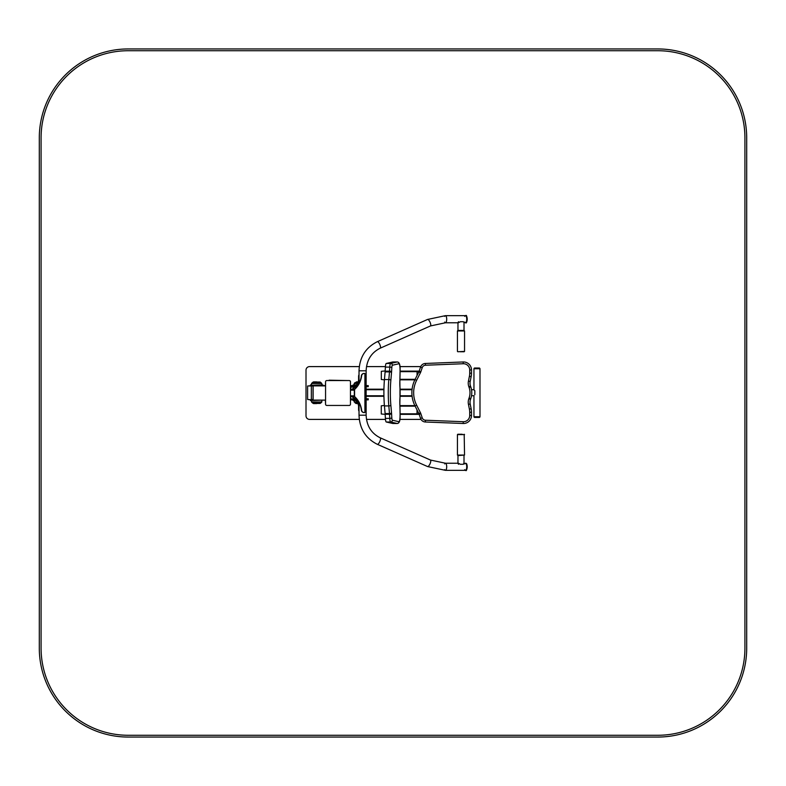 <?xml version="1.0" encoding="UTF-8"?>
<svg xmlns="http://www.w3.org/2000/svg" width="786" height="786" viewBox="0 0 786 786"><rect width="100%" height="100%" fill="white"/><g stroke="black" fill="none" stroke-linecap="round" stroke-linejoin="round"><path stroke-width="1.18" d="M359.29 366.6L309.566 366.6A3.557 3.557 0 0 0 306.009 370.157L306.009 415.843A3.557 3.557 0 0 0 309.566 419.4L359.29 419.4M366.482 419.4L385.484 419.4M399.868 419.4L421.011 419.4M420.726 366.6L399.936 366.6M385.435 366.6L366.482 366.6M349.21 380.552L326.809 380.552L349.21 380.552A1.248 1.248 0 0 1 350.458 381.8L350.458 404.2L350.458 381.8M325.561 381.8L325.561 404.2L325.384 400.113L313.123 400.113L313.123 385.887L325.384 385.887L325.561 381.8A1.248 1.248 0 0 1 326.809 380.552M326.809 405.448L349.21 405.448L326.809 405.448A1.248 1.248 0 0 1 325.561 404.2M313.123 399.848L307.788 399.494M325.561 385.621L313.034 385.621L313.034 399.848M313.034 385.621L307.788 385.975M366.138 385.621L368.241 385.621L368.241 386.692L366.138 386.692M356.048 385.621L350.458 385.621M366.138 398.777L368.241 398.777L368.241 399.848L366.138 399.848M355.626 399.848L350.458 399.848M355.763 385.975L350.585 385.975L350.585 386.781M355.311 399.494L350.585 399.494M313.034 385.975L307.611 385.975L307.611 399.494L311.344 399.848M313.034 399.494L311.344 399.494L311.344 385.621M355.075 399.219L350.458 399.219M355.075 386.781L350.458 386.781M354.722 387.134L350.762 387.134L350.762 389.443M350.762 396.557L350.458 398.866M354.722 398.866L350.762 398.866M366.138 396.291L383.932 396.291M400.074 396.291L412.1 396.291M412.1 389.178L400.074 389.178M383.932 389.178L366.138 389.178M474.832 394.739C473.575 396.056 473.575 396.056 474.832 394.739L474.832 390.73L473.86 389.709L471.512 389.709M471.512 395.761L473.948 395.663L473.948 416.737L479.991 416.737L473.948 416.737L474.479 417.445L479.46 417.445L474.479 417.445M473.948 389.807L473.948 368.732L479.991 368.732L479.46 368.015L474.479 368.015L479.46 368.015M479.991 368.555L473.948 368.555L479.991 368.732L479.991 416.914L473.948 416.914M353.572 397.844A5.335 4.824 -90 0 1 352.442 397.048M352.442 388.952A5.335 4.824 -90 0 1 353.572 388.156M464.742 316.365A3.557 1.238 90 0 1 464.998 315.943A3.557 1.238 90 0 1 465.489 315.658A3.557 1.238 90 0 1 466.727 319.214A3.557 1.238 90 0 1 465.489 322.771A3.557 1.238 90 0 1 464.742 322.054M444.709 316.375A3.557 1.238 90 0 1 445.456 315.658A3.557 1.238 90 0 1 446.694 319.214A3.557 1.238 90 0 1 445.456 322.771L458.15 322.771M444.709 469.625A3.557 1.238 -90 0 0 445.456 470.342L465.489 470.342A3.557 1.238 -90 0 0 466.727 466.786A3.557 1.238 -90 0 0 465.489 463.229A3.557 1.238 90 0 1 465.734 463.308A3.557 1.238 90 0 1 466.717 467.139A3.557 1.238 90 0 1 465.489 470.342A3.557 1.238 90 0 1 464.742 469.635M458.15 463.229L445.456 463.229A3.557 1.238 -90 0 0 444.709 463.937M458.543 321.72C457.481 323.056 458.071 323.056 460.311 321.72L463.426 321.72L464.005 322.604L464.005 330.415L457.963 330.415L457.963 322.771M463.819 463.229L463.426 464.28L460.311 464.28C458.071 462.944 457.481 462.944 458.543 464.28M354.437 396.557L350.458 396.557M354.437 389.443L350.458 389.443M354.663 389.129A21.625 20.269 90 0 0 361.324 376.288A2.849 2.663 -90 0 1 363.987 373.438L364.91 373.438L364.91 412.562L363.987 412.562A2.849 2.663 -90 0 1 361.324 409.712A21.625 20.269 90 0 0 354.663 396.871A1.071 1.002 -90 0 1 354.329 396.065L354.329 389.935A1.071 1.002 -90 0 1 354.663 389.129L354.918 389.129A21.625 20.269 90 0 0 361.57 376.288L361.324 376.288M361.57 376.288A2.849 2.663 -90 0 1 364.242 373.438M364.242 412.562A2.849 2.663 -90 0 1 361.57 409.712L361.324 409.712M361.57 409.712A21.625 20.269 90 0 0 354.918 396.871A1.071 1.002 -90 0 1 354.574 396.065L354.574 389.935A1.071 1.002 -90 0 1 354.918 389.129M359.025 410.754A2.849 2.663 -90 0 1 358.848 409.712L358.593 405.841A14.295 13.391 90 0 0 351.597 396.557M359.025 411.265A2.849 2.663 -90 0 1 358.593 409.712L358.593 405.841M358.848 405.841A14.295 13.391 90 0 0 351.843 396.557M351.597 389.443A14.295 13.391 90 0 0 358.593 380.159L358.593 376.288A2.849 2.663 -90 0 1 359.025 374.735M351.843 389.443A14.295 13.391 90 0 0 358.848 380.159L358.593 380.159M358.848 380.159L358.848 376.288A2.849 2.663 -90 0 1 359.025 375.246M380.051 348.227A3.557 1.15 66.1 0 0 380.218 348.188A3.557 1.15 66.1 0 0 379.825 344.474A3.557 1.15 66.1 0 0 377.339 341.684L427.574 319.45L445.456 315.658L465.489 315.658A3.557 1.238 90 0 1 466.727 319.214A3.557 1.238 90 0 1 465.489 322.771L465.656 322.771A3.557 1.238 90 0 1 465.567 322.761M464.742 463.946A3.557 1.238 90 0 1 465.489 463.229L465.656 463.229A3.557 1.238 90 0 1 465.901 463.308A3.557 1.238 90 0 1 466.884 467.139A3.557 1.238 90 0 1 465.656 470.342A3.557 1.238 90 0 1 465.567 470.333M462.178 434.255L457.786 434.255L462.178 434.255M464.546 455.055L457.432 455.055L457.963 455.585L464.546 455.055L464.182 434.255M460.124 351.745L464.182 351.745L460.124 351.745M350.458 404.2A1.248 1.248 0 0 1 349.21 405.448M400.094 413.819L417.022 413.819L417.022 414.35L400.094 414.35L419.184 414.35M399.917 405.625L414.87 405.625M399.917 379.844L414.861 379.844L399.917 379.844M400.094 371.11L419.184 371.11M385.179 370.953L381.318 371.306L381.318 379.491L384.413 379.844M384.403 405.458L381.269 405.822L381.269 413.996L385.169 414.35M392.912 361.963A7.998 1.385 90 0 0 392.862 361.963A7.998 1.385 90 0 0 392.804 361.963L386.24 363.466A5.335 0.924 90 0 0 385.395 367.091L385.16 371.179A5.335 0.924 -90 0 1 385.111 371.886L384.442 379.54A29.337 5.099 90 0 0 384.442 405.93L385.111 413.574A5.335 0.924 -90 0 1 385.16 414.271L385.405 418.378A5.335 0.924 90 0 0 386.24 422.003L392.804 423.487A7.998 1.385 90 0 0 392.862 423.497A7.998 1.385 90 0 0 392.912 423.487M469.714 412.277L471.492 412.277A17.783 17.783 0 0 0 471.148 408.789L470.195 404.014A8.892 8.892 0 0 1 470.519 399.327L470.765 398.61A17.783 17.783 0 0 0 470.765 386.85L470.519 386.142A8.892 8.892 0 0 1 470.195 381.456L471.148 376.681A17.783 17.783 0 0 0 471.492 373.193L471.492 369.96A7.998 7.998 0 0 0 463.17 361.963L425.383 363.466A5.335 5.335 0 0 0 420.53 367.091L419.164 371.179A5.335 5.335 0 0 1 418.869 371.886L415.018 379.54A29.337 29.337 0 0 0 415.018 405.93L418.869 413.574A5.335 5.335 0 0 1 419.164 414.271L420.539 418.378A5.335 5.335 0 0 0 425.383 422.003L463.18 423.487A7.998 7.998 0 0 0 471.492 415.499L471.492 412.277A17.783 17.783 0 0 0 471.148 408.789L469.399 409.133L468.446 404.358A10.67 10.67 0 0 1 468.839 398.738L469.095 398.021A16.005 16.005 0 0 0 469.095 387.439L468.839 386.732A10.67 10.67 0 0 1 468.446 381.112L469.399 376.327A16.005 16.005 0 0 0 469.714 373.193L469.714 369.96A6.219 6.219 0 0 0 463.249 363.741L425.452 365.235A3.557 3.557 0 0 0 422.22 367.661L420.844 371.749A7.113 7.113 0 0 1 420.461 372.682L416.6 380.336A27.559 27.559 0 0 0 416.609 405.124L420.461 412.768A7.113 7.113 0 0 1 420.844 413.701L422.229 417.808A3.557 3.557 0 0 0 425.452 420.225L463.249 421.709A6.219 6.219 0 0 0 469.714 415.499L469.714 412.277A16.005 16.005 0 0 0 469.399 409.133M329.118 380.198L347.795 380.552L329.118 380.198M328.234 405.448L347.795 405.448M356.176 400.555L353.12 400.555L353.12 399.848M357.866 403.582L355.871 403.434L357.807 403.434M322.899 400.113L310.45 400.555L310.45 399.848M316.679 403.582L313.624 403.582L316.679 403.582M322.899 385.621L322.899 384.914L311.168 385.268M310.45 385.621L310.45 384.914L311.521 384.914L311.521 385.621M316.679 381.888L313.624 381.888L316.679 381.888M353.12 384.914L353.12 385.621L353.12 384.914L353.12 385.621L353.12 384.914L356.549 384.914M358.072 381.888L356.304 381.888L358.072 381.888M657.794 48.948A88.906 88.906 0 0 1 746.7 137.855L746.7 648.145A88.906 88.906 0 0 1 657.794 737.052L128.206 737.052A88.906 88.906 0 0 1 39.3 648.145L39.3 137.855A88.906 88.906 0 0 1 128.206 48.948L657.794 48.948M657.794 50.726L128.206 50.726A87.128 87.128 0 0 0 41.078 137.855L41.078 648.145A87.128 87.128 0 0 0 128.206 735.274L657.794 735.274A87.128 87.128 0 0 0 744.922 648.145L744.922 137.855A87.128 87.128 0 0 0 657.794 50.726M412.041 395.761L400.094 395.761M383.922 395.761L366.138 395.761M412.041 389.709L400.094 389.709M383.922 389.709L366.138 389.709M427.574 319.45A3.557 1.15 66.1 0 1 430.06 322.24A3.557 1.15 66.1 0 1 430.453 325.954L445.456 322.771A3.557 1.238 90 0 1 444.709 322.064M427.574 466.55L377.339 444.316A3.557 1.15 -66.1 0 0 379.825 441.526A3.557 1.15 -66.1 0 0 380.218 437.812L430.453 460.046A3.557 1.15 -66.1 0 1 430.06 463.76A3.557 1.15 -66.1 0 1 427.574 466.55L445.456 470.342A3.557 1.238 -90 0 0 446.694 466.786A3.557 1.238 -90 0 0 445.456 463.229L430.453 460.046A3.557 1.15 -66.1 0 0 430.286 460.007M377.339 341.684C365.687 347.53 359.585 357.237 359.025 370.805L366.138 370.805C366.62 360.165 371.306 352.629 380.218 348.188L430.453 325.954A3.557 1.15 66.1 0 1 430.286 325.994M377.339 444.316C365.687 438.47 359.585 428.763 359.025 415.195L366.138 415.195C366.62 425.835 371.306 433.371 380.218 437.812A3.557 1.15 -66.1 0 0 380.051 437.773M354.329 395.849L350.458 395.849M354.329 390.151L350.458 390.151M465.567 315.667A3.557 1.238 90 0 1 465.656 315.658A3.557 1.238 90 0 1 466.894 319.214A3.557 1.238 90 0 1 465.656 322.771C467.513 324.539 467.454 313.575 465.656 315.658L465.489 315.658M466.324 316.227A3.026 1.051 90 0 1 467.208 319.214A3.026 1.051 90 0 1 466.324 322.191M465.567 463.239A3.557 1.238 90 0 1 465.656 463.229L466.127 463.367C467.965 463.927 466.874 472.366 465.656 470.342L465.489 470.342M466.363 463.828A3.026 1.051 90 0 1 467.208 466.835A3.026 1.051 90 0 1 466.324 469.773M457.432 455.055L457.432 434.609L464.546 434.609M457.432 351.391L457.432 330.945L464.546 330.945L464.546 351.391L457.786 351.745M417.022 409.909L417.022 413.819L418.987 413.819M399.936 406.156L415.136 406.156M399.936 379.314L415.126 379.314M400.094 371.65L418.977 371.65M417.071 371.11L417.071 375.453M397.313 361.973A7.998 1.385 90 0 0 397.235 361.963A7.998 1.385 90 0 0 397.185 361.963L390.622 363.466A5.335 0.924 90 0 0 389.777 367.091L389.542 371.179A5.335 0.924 -90 0 1 389.492 371.886L388.815 379.54A29.337 5.099 90 0 0 388.824 405.93L389.492 413.574A5.335 0.924 -90 0 1 389.542 414.271L389.777 418.378A5.335 0.924 90 0 0 390.622 422.003L397.185 423.487A7.998 1.385 90 0 0 397.235 423.497A7.998 1.385 90 0 0 397.313 423.487M392.804 361.963L397.185 361.963A1.778 1.749 77.2 0 1 398.944 363.741L392.381 365.235A3.557 0.619 90 0 0 391.821 367.661L391.585 371.749A7.113 1.238 -90 0 1 391.516 372.682L390.848 380.336A27.559 4.785 90 0 0 390.848 405.124L391.516 412.768A7.113 1.238 -90 0 1 391.585 413.701L391.821 417.808A3.557 0.619 90 0 0 392.381 420.225L398.944 421.709A6.219 1.081 90 0 0 400.064 415.499L400.064 412.277A16.005 2.78 90 0 0 400.015 409.133L399.848 404.358A10.67 1.857 -90 0 1 399.917 398.738L399.956 398.021A16.005 2.78 90 0 0 399.956 387.439L399.917 386.732A10.67 1.857 -90 0 1 399.848 381.112L400.015 376.327A16.005 2.78 90 0 0 400.064 373.193L400.064 369.96A6.219 1.081 90 0 0 398.944 363.741M386.24 363.466L390.622 363.466A1.778 1.749 77.2 0 1 392.381 365.235M385.395 367.091L389.777 367.091A1.778 0.56 3.3 0 1 391.821 367.661M385.16 371.179L389.542 371.179A1.778 0.56 3.3 0 1 391.585 371.749M385.111 371.886L389.492 371.886A1.778 0.786 5 0 1 391.516 372.682M384.442 379.54L388.815 379.54A1.778 0.786 5 0 1 390.848 380.336M384.442 405.93L388.824 405.93A1.778 0.786 -5 0 0 390.848 405.124M385.111 413.574L389.492 413.574A1.778 0.786 -5 0 0 391.516 412.768M385.16 414.271L389.542 414.271A1.778 0.56 -3.3 0 0 391.585 413.701M385.405 418.378L389.777 418.378A1.778 0.56 -3.3 0 0 391.821 417.808M386.24 422.003L390.622 422.003A1.778 1.749 -77.3 0 0 392.381 420.225M392.804 423.487L397.185 423.487A1.778 1.749 -77.3 0 0 398.944 421.709M392.862 423.497L397.235 423.497C399.317 423.359 400.27 420.697 400.094 415.499L400.015 409.133M400.015 409.015L399.848 404.358M399.848 404.24L399.936 398.846A1.778 0.58 -176.5 0 0 399.917 398.738M399.907 398.954A1.778 0.58 -176.5 0 0 399.936 398.846L399.986 398.129A1.778 0.58 -176.5 0 0 399.956 398.021M399.946 398.237A1.778 0.58 -176.5 0 0 399.986 398.129L399.986 387.331A1.778 0.58 176.5 0 1 399.956 387.439M399.946 387.233A1.778 0.58 176.5 0 1 399.986 387.331L399.936 386.624A1.778 0.58 176.5 0 1 399.917 386.732M399.907 386.515A1.778 0.58 176.5 0 1 399.936 386.624L399.848 381.112M392.862 361.963L397.235 361.963C399.317 362.091 400.27 364.753 400.094 369.96L399.877 381.171M468.446 404.358L470.195 404.014A8.892 8.892 0 0 1 470.519 399.327L468.839 398.738M469.095 398.021L470.765 398.61A17.783 17.783 0 0 0 470.765 386.85L469.095 387.439M468.839 386.732L470.519 386.142A8.892 8.892 0 0 1 470.195 381.456L468.446 381.112M469.399 376.327L471.148 376.681A17.783 17.783 0 0 0 471.492 373.193L469.714 373.193M469.714 369.96L471.492 369.96A7.998 7.998 0 0 0 463.17 361.963L463.249 363.741M425.452 365.235L425.383 363.466A5.335 5.335 0 0 0 420.53 367.091L422.22 367.661M420.844 371.749L419.164 371.179A5.335 5.335 0 0 1 418.869 371.886L420.461 372.682M416.6 380.336L415.018 379.54A29.337 29.337 0 0 0 415.018 405.93L416.609 405.124M420.461 412.768L418.869 413.574A5.335 5.335 0 0 1 419.164 414.271L420.844 413.701M422.229 417.808L420.539 418.378A5.335 5.335 0 0 0 425.383 422.003L425.452 420.225M463.249 421.709L463.18 423.487A7.998 7.998 0 0 0 471.492 415.499L469.714 415.499M354.191 399.848L354.191 401.98L357.09 401.98M355.331 402.687L357.463 402.687M356.304 403.582L354.987 402.756L357.502 402.756M311.521 399.848L311.521 401.98L321.828 401.98L321.828 400.555M312.661 402.687L321.209 402.687L321.828 401.98M321.032 402.756L320.157 403.434L313.192 403.434L312.317 402.756L321.209 402.687M321.828 385.621L321.828 383.489L311.521 383.489L311.521 384.914M320.688 382.782L312.661 382.782M312.317 382.713L313.192 382.035L320.157 382.035L321.032 382.713L312.317 382.713L311.521 383.489M354.191 385.621L354.191 384.914L353.838 385.268M357.375 383.489L354.191 383.489L354.191 384.914M357.718 382.782L355.331 382.782M357.748 382.713L354.987 382.713L354.191 383.489L354.82 382.782M358.023 382.035L354.987 382.713M473.948 368.555L474.479 368.015M479.991 416.914L479.46 417.445M366.138 415.195L366.138 370.805M359.025 415.195L359.025 402.629M359.025 383.372L359.025 370.805M457.963 455.055L457.963 463.229M464.005 455.055L464.005 463.396M464.546 330.945L464.005 330.415M457.432 330.945L457.963 330.415M312.317 402.756L311.521 401.98M321.032 382.713L321.828 383.489"/></g></svg>
